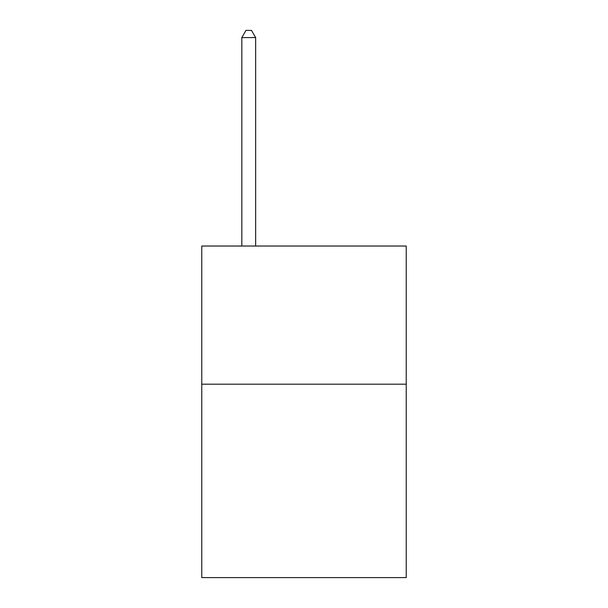 <?xml version="1.0" encoding="UTF-8"?>
<svg xmlns="http://www.w3.org/2000/svg" width="608" height="608" viewBox="0 0 608 608"><rect width="100%" height="100%" fill="white"/><g stroke="black" fill="none" stroke-linecap="round" stroke-linejoin="round"><path stroke-width="0.91" d="M406.235 384.188L406.235 577.6L201.765 577.6L201.765 246.027L406.235 246.027L406.235 384.188L201.765 384.188M255.649 246.027L255.649 37.582L241.832 37.582L241.832 246.027M241.832 37.582L245.974 30.4L251.499 30.4L255.649 37.582"/></g></svg>
